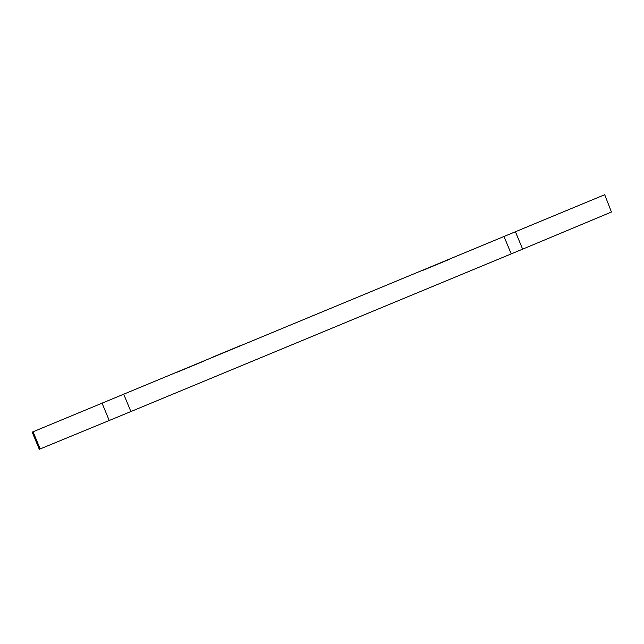 <?xml version="1.0" encoding="UTF-8"?>
<svg xmlns="http://www.w3.org/2000/svg" width="644" height="644" viewBox="0 0 644 644"><rect width="100%" height="100%" fill="white"/><g stroke="black" fill="none" stroke-linecap="round" stroke-linejoin="round"><path stroke-width="0.97" d="M212.657 357.146L240.872 345.442L212.657 357.146M177.374 372.095L205.597 360.382L177.374 372.095M421.683 270.834L449.898 259.121L421.683 270.834M464.429 252.899L492.644 241.194L464.429 252.899M515.538 232.009L522.638 249.156L611.438 212.013L604.7 194.713L32.2 432.14L604.338 194.866M522.638 249.156L511.215 253.897L504.115 236.751M123.785 394.394L130.885 411.54L511.215 253.897M130.885 411.54L109.239 420.492L102.138 403.353M33.061 431.786L40.161 448.932L109.239 420.492M40.161 448.932L39.3 449.287L32.2 432.14M604.7 194.713L611.438 212.013"/></g></svg>

